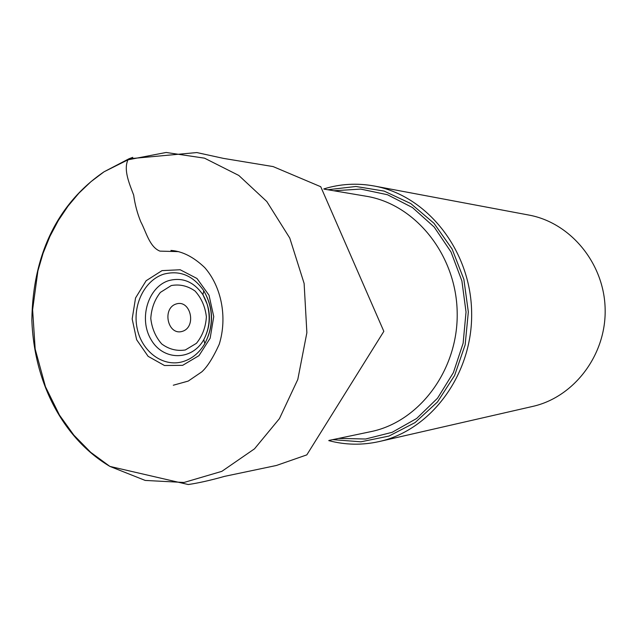 <?xml version="1.0" encoding="UTF-8"?>
<svg xmlns="http://www.w3.org/2000/svg" width="637" height="637" viewBox="0 0 637 637"><rect width="100%" height="100%" fill="white"/><g stroke="black" fill="none" stroke-linecap="round" stroke-linejoin="round"><path stroke-width="0.96" d="M176.242 303.96C161.75 308.3 167.722 335.826 182.23 331.391C196.905 327.179 190.766 299.279 176.242 303.96M332.721 439.641L360.908 441.807L388.96 436.074L415.085 422.578L437.5 401.971L454.611 375.472L465.161 344.784L468.33 311.979L463.871 279.325L452.127 249.075L433.98 223.268L410.777 203.561L384.143 191.092L355.892 186.474L327.808 189.746M328.764 440.621C345.365 445.032 362.166 445.343 379.174 441.56C431.4 430.11 473.052 373.839 471.635 311.915C470.616 249.983 426.782 195.384 374.142 185.996C356.999 182.891 340.214 183.862 323.787 188.926M379.174 441.56L532.532 406.454C573.849 397.313 606.201 355.199 605.15 309.287C604.394 263.368 570.41 222.56 528.774 215.043L374.142 185.996M132.767 157.355L127.981 159.815C123.323 169.808 129.311 183.607 133.659 195.041C134.98 204.581 137.369 213.53 140.817 221.875C146.144 231.796 149.504 246.997 159.927 251.121L178.718 251.639M171.265 285.559L160.397 292.391C154.616 299.732 151.407 308.427 150.786 318.476C151.932 328.477 155.587 336.981 161.742 343.972C169.004 349.299 176.863 351.298 185.327 349.968L196.419 343.327C202.399 335.978 205.719 327.155 206.388 316.868C205.186 306.636 201.403 298.028 195.049 291.029C187.612 285.822 179.69 283.998 171.265 285.559M168.821 280.599C182.461 277.031 193.831 281.737 202.932 294.724C211.245 309.542 211.54 324.52 203.816 339.656C191.657 361.298 162.849 360.717 150.977 339.449C138.548 318.683 148.031 286.929 168.821 280.599M182.739 361.689C191.92 358.926 199.27 352.906 204.803 343.63C213.905 325.802 213.562 308.165 203.76 290.711C193.027 275.447 179.666 269.937 163.669 274.181C144.28 280.328 132.138 305.736 137.218 328.732C142.011 351.807 163.096 367.422 182.739 361.689M182.66 365.335L164.497 365.519L148.118 356.338L136.636 339.736L132.17 318.962L135.546 297.965L146.144 280.726L162.021 270.621L180.16 269.754L196.976 278.488L209.016 295.218L213.745 316.605L210.146 338.231L198.991 355.637L182.66 365.335M329.01 440.422L370.638 431.687C419.369 421.941 458.513 369.755 457.183 312.194C456.251 254.633 415.085 204.023 366.004 196.204L324.034 189.109M333.788 190.758L360.701 189.085L387.479 194.739L412.497 207.582L434.163 227.019L451.02 251.973L461.897 280.917L466.029 312.026L463.123 343.271L453.393 372.621L437.531 398.213L416.646 418.485L392.153 432.308L365.622 439.012L338.661 438.399M127.981 159.815L104.062 171.783C58.469 202.837 32.766 253.606 31.85 320.093C34.302 386.675 65.707 440.239 109.898 466.411L145.212 480.433L183.997 482.472L221.859 471.34L254.497 448.838L279.444 418.613L297.798 379.469L306.875 332.689L304.12 283.441L289.771 238.063L266.815 201.531L238.795 175.446L204.501 158.159L166.138 152.474L127.981 159.815L128.929 158.796L104.062 171.783L90.916 181.712L78.892 193.178L68.079 206.038L58.365 220.458L49.933 236.359L43.093 253.223L37.909 270.86L32.614 309.741L35.17 349.044L45.45 386.683L59.472 415.101L73.788 435.071L90.701 452.326L109.898 466.411L188.265 484.526C198.529 483.029 210.624 480.306 224.55 476.365L276.426 465.472L306.819 454.874L383.84 331.351L320.745 186.729L273.114 166.583L223.491 158.39L196.817 152.561L128.929 158.796L132.759 157.363M202.932 294.724L203.76 290.711C213.753 308.165 214.096 325.802 204.803 343.63L203.816 339.656C209.573 328.381 210.664 316.525 207.097 304.072L202.932 294.724M173.304 385.226L188.234 381.077L201.786 371.865C207.288 366.912 213.108 357.723 219.232 344.291C227.6 317.274 221.405 286.594 204.748 267.612C193.576 256.942 182.301 251.209 170.923 250.421"/></g></svg>
